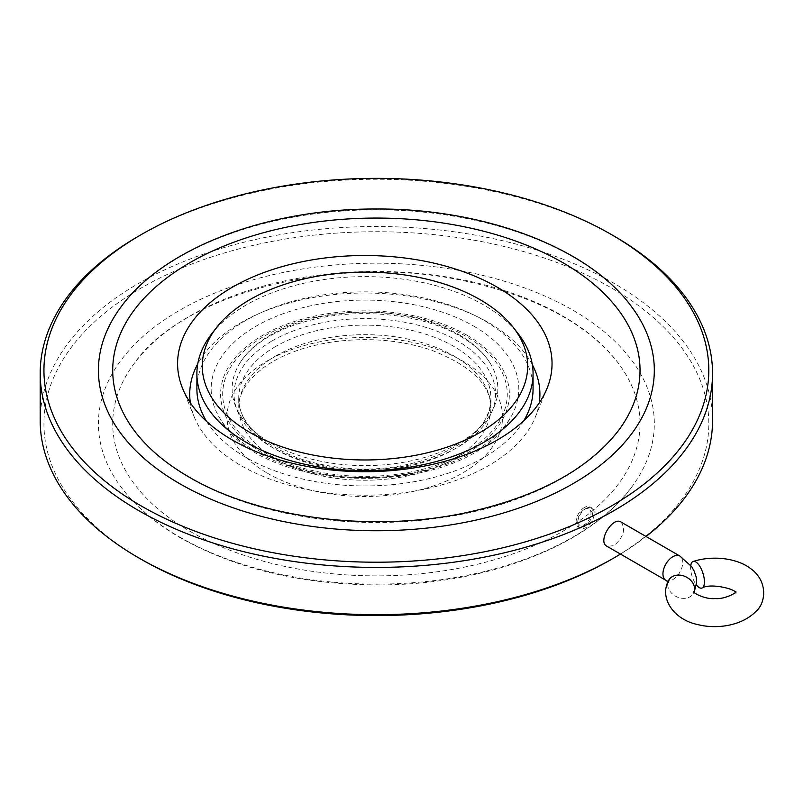 <?xml version="1.0" encoding="UTF-8"?>
<svg xmlns="http://www.w3.org/2000/svg" width="804" height="804" viewBox="0 0 804 804"><rect width="100%" height="100%" fill="white"/><g stroke="black" fill="none" stroke-linecap="round" stroke-linejoin="round"><path stroke-width="0.6" stroke-dasharray="4.02 3.01" d="M620.979 522.017C625.934 529.062 623.633 536.941 614.075 545.645L606.97 546.288M690.777 565.373A14.01 5.638 -108.1 0 0 696.224 584.679M211.542 334.042A168.086 97.043 180 0 1 483.837 305.038A168.086 97.043 180 0 1 518.419 334.042M458.923 334.675A132.861 76.702 180 0 1 489.606 362.333A132.861 76.702 180 0 1 364.976 465.616A132.861 76.702 180 0 1 240.356 362.333A132.861 76.702 180 0 1 458.923 334.675M196.9 388.905A168.086 97.043 180 0 1 300.656 299.249A168.086 97.043 180 0 1 483.837 320.293A168.086 97.043 180 0 1 533.062 388.905M523.776 420.723A168.086 97.043 180 0 1 365.609 485.948A168.086 97.043 180 0 1 206.608 421.417M465.596 336.112A142.298 82.159 0 0 0 264.365 336.112A142.298 82.159 0 0 0 264.365 452.3A142.298 82.159 0 0 0 465.596 452.3A142.298 82.159 0 0 0 465.596 336.112M473.747 326.112A153.825 88.812 180 0 1 509.274 419.678A153.825 88.812 180 0 1 364.976 477.717A153.825 88.812 180 0 1 220.688 419.678A153.825 88.812 180 0 1 282.023 314.123A153.825 88.812 180 0 1 473.747 326.112M467.074 335.268A144.378 83.355 180 0 1 467.074 453.154A144.378 83.355 180 0 1 262.888 453.154A144.378 83.355 180 0 1 262.888 335.268A144.378 83.355 180 0 1 467.074 335.268M532.359 364.755A175.091 101.083 0 0 0 241.009 322.635A175.091 101.083 0 0 0 197.754 363.85M190.387 402.894A175.091 101.083 0 0 0 194.407 417.336A175.091 101.083 0 0 0 364.815 495.204A175.091 101.083 0 0 0 535.223 417.336A175.091 101.083 0 0 0 539.243 402.894M133.916 430.1A263.662 152.227 0 0 0 189.935 477.928A263.662 152.227 0 0 0 618.829 430.1M189.935 531.293A263.662 152.227 0 0 0 524.067 549.755A263.662 152.227 0 0 0 618.829 363.85A263.662 152.227 0 0 0 376.372 271.43A263.662 152.227 0 0 0 133.916 363.85A263.662 152.227 0 0 0 189.935 531.293M631.964 307.239A277.943 160.468 0 0 0 376.372 209.814A277.943 160.468 0 0 0 120.781 307.239M179.835 537.132A277.943 160.468 0 0 0 631.964 486.711A277.943 160.468 0 0 0 376.372 263.189A277.943 160.468 0 0 0 120.781 486.711A277.943 160.468 0 0 0 179.835 537.132M611.442 559.373A332.434 191.925 0 0 0 611.432 287.943A332.434 191.925 0 0 0 141.303 287.943A332.434 191.925 0 0 0 141.303 559.373M614.085 236.095A336.172 194.086 0 0 0 138.66 236.095M620.457 554.067A336.172 194.086 0 0 0 646.044 536.489M712.545 420.613A336.172 194.086 0 0 0 376.372 226.527A336.172 194.086 0 0 0 40.2 420.613M584.367 509.434A9.336 5.387 -60 0 1 590.97 513.243A9.336 5.387 -60 0 1 584.367 524.68A9.336 5.387 -60 0 1 577.764 520.871A9.336 5.387 -60 0 1 584.367 509.434L586.015 508.48A11.668 6.744 -60 0 1 591.855 507.897A11.668 6.744 -60 0 1 591.855 521.384A11.668 6.744 -60 0 1 580.176 528.117A11.668 6.744 -60 0 1 577.764 522.771A11.668 6.744 -60 0 1 586.015 508.48L584.367 509.434M584.367 507.525A11.668 6.744 120 0 0 576.739 517.816A11.668 6.744 120 0 0 578.528 527.163A11.668 6.744 120 0 0 590.206 520.429A11.668 6.744 120 0 0 590.206 506.952A11.668 6.744 120 0 0 584.367 507.525M665.853 580.277A14.01 8.09 120 0 0 672.847 579.583A14.01 8.09 120 0 0 682.003 567.242A14.01 8.09 120 0 0 679.852 556.016M667.983 581.805L668.616 582.528L668.616 580.458A14.01 10.985 -153.4 0 0 676.214 596.548A14.01 10.985 -153.4 0 0 693.661 593A14.01 10.985 -153.4 0 0 694.013 592.186M272.375 340.745A130.73 75.475 180 0 1 491.093 374.574A130.73 75.475 180 0 1 330.977 467.023A130.73 75.475 180 0 1 272.375 340.745M275.671 346.464A126.067 72.782 0 0 0 238.748 397.93A126.067 72.782 0 0 0 364.815 470.712A126.067 72.782 0 0 0 490.882 397.93A126.067 72.782 0 0 0 413.055 330.685A126.067 72.782 0 0 0 275.671 346.464M275.671 355.991A126.067 72.782 180 0 1 413.055 340.213A126.067 72.782 180 0 1 490.882 407.457A126.067 72.782 180 0 1 413.055 474.702A126.067 72.782 180 0 1 275.671 458.923A126.067 72.782 180 0 1 238.748 407.457A126.067 72.782 180 0 1 275.671 355.991M267.42 473.214A137.735 79.526 0 0 0 497.857 437.567A137.735 79.526 0 0 0 329.168 340.172A137.735 79.526 0 0 0 267.42 473.214M694.043 592.216L693.651 593.01L693.651 591.684M735.891 591.684L735.891 593.01L735.389 592.347M489.606 362.333C483.596 352.845 473.898 344.172 460.501 336.303C424.904 315.138 365.006 307.6 316.374 318.796C294.013 323.841 275.481 331.519 260.777 341.841C251.742 348.293 244.929 355.117 240.356 362.333M509.274 419.678C464.983 497.917 264.978 497.917 220.688 419.678M238.748 397.93C237.401 427.617 277.39 458.632 332.283 466.31C409.608 480.078 494.731 440.662 490.882 397.93L490.882 407.457C490.701 384.593 470.662 365.408 430.783 349.921C399.658 339.73 366.584 337.127 331.549 342.092C304.274 346.434 281.993 354.664 264.727 366.795C247.15 379.96 238.486 393.518 238.748 407.457L238.748 397.93M535.223 417.336L547.032 388.453M194.407 417.336L182.598 388.453M631.964 486.711C589.051 546.338 483.817 585.835 375.207 584.93C300.023 584.176 235.22 568.539 180.799 538.047C155.343 523.334 135.333 506.218 120.781 486.711M618.829 363.85C588.478 324.434 537.353 296.857 465.436 281.109C338.705 252.848 182.337 293.068 133.916 363.85M577.764 520.871L577.764 522.771M578.528 527.163L580.176 528.117M590.206 506.952L591.855 507.897"/><path stroke-width="1.21" d="M606.97 546.288C597.151 541.615 612.728 516.258 620.979 522.017L679.852 556.016A14.01 8.09 120 0 0 672.847 556.71A14.01 8.09 120 0 0 663.702 569.051A14.01 8.09 120 0 0 665.853 580.277L606.97 546.288M696.224 584.679A14.01 5.638 -108.1 0 0 701.872 588.076A14.01 5.638 -108.1 0 0 704.023 577.563A14.01 5.638 -108.1 0 0 697.51 563.323A14.01 5.638 -108.1 0 0 693.159 561.443A14.01 5.638 -108.1 0 0 690.777 565.373M480.018 299.621A162.689 93.927 180 0 1 513.495 327.69A162.689 93.927 180 0 1 364.976 459.968A162.689 93.927 180 0 1 216.457 327.69A162.689 93.927 180 0 1 480.018 299.621M513.495 327.69L518.419 334.042A168.086 97.043 180 0 1 533.062 373.659A168.086 97.043 180 0 1 364.976 470.702A168.086 97.043 180 0 1 196.9 373.659A168.086 97.043 180 0 1 211.542 334.042L216.457 327.69M533.062 373.659L533.062 388.905A168.086 97.043 180 0 1 523.776 420.723M206.608 421.417A168.086 97.043 180 0 1 196.9 388.905L196.9 373.659M197.754 363.85A175.091 101.083 0 0 0 190.387 402.894M539.243 402.894A175.091 101.083 0 0 0 532.359 364.755M232.426 287.179A187.221 108.098 0 0 0 182.598 388.453A187.221 108.098 0 0 0 364.815 471.707A187.221 108.098 0 0 0 547.032 388.453A187.221 108.098 0 0 0 455.989 269.199A187.221 108.098 0 0 0 232.426 287.179M618.829 430.1A263.662 152.227 0 0 0 376.372 218.065A263.662 152.227 0 0 0 133.916 430.1C146.851 447.557 165.212 463.194 188.97 477.003C258.446 518.098 371.327 532.901 465.436 512.841C537.353 497.093 588.478 469.506 618.829 430.1M179.835 483.757A277.943 160.468 0 0 0 532.067 503.214A277.943 160.468 0 0 0 631.964 307.239C589.051 247.602 483.817 208.115 375.207 209.01C267.4 208.658 163.403 248.044 120.781 307.239A277.943 160.468 0 0 0 179.835 483.757M141.303 505.997A332.434 191.925 0 0 0 611.432 505.997A332.434 191.925 0 0 0 611.442 234.577A332.434 191.925 0 0 0 141.303 234.577A332.434 191.925 0 0 0 141.303 505.997M141.303 234.577L138.66 236.095A336.172 194.086 0 0 0 40.2 373.337L40.2 420.613A336.172 194.086 0 0 0 138.66 557.845L141.303 559.373A332.434 191.925 0 0 0 611.442 559.373L614.085 557.845A336.172 194.086 0 0 0 620.457 554.067M40.2 373.337A336.172 194.086 0 0 0 138.66 510.58A336.172 194.086 0 0 0 505.023 552.649A336.172 194.086 0 0 0 712.545 373.337A336.172 194.086 0 0 0 614.085 236.095L611.442 234.577M141.303 559.373L138.66 557.845A336.172 194.086 0 0 0 614.085 557.845M646.044 536.489A336.172 194.086 0 0 0 712.545 420.613L712.545 373.337M694.013 592.186A14.01 10.985 -153.4 0 0 681.139 575.292A14.01 10.985 -153.4 0 0 668.616 580.458C658.888 598.297 674.114 619.894 697.882 624.597C714.495 628.979 740.273 626.959 755.609 611.743C766.142 603.131 768.162 580.89 750.413 568.428C738.384 559.122 714.816 554.659 693.159 561.443M693.651 591.684C692.616 592.548 704.746 599.603 715.178 598.558C724.334 599.533 736.715 592.779 735.891 591.684M735.891 593.01C736.816 589.372 710.595 582.609 701.872 588.076M665.853 580.277L668.616 582.528M679.852 556.016L691.721 566.679L694.264 571.252C695.641 576.438 698.847 578.84 693.661 593"/></g></svg>
